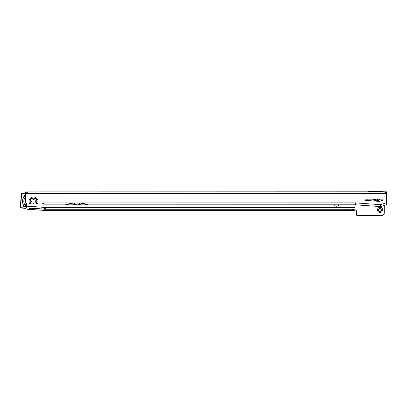 <?xml version="1.0" encoding="UTF-8"?>
<svg xmlns="http://www.w3.org/2000/svg" width="407" height="407" viewBox="0 0 407 407"><rect width="100%" height="100%" fill="white"/><g stroke="black" fill="none" stroke-linecap="round" stroke-linejoin="round"><path stroke-width="0.61" d="M367.831 199.176A2.656 2.656 0 0 1 368.193 200.58M367.44 200.524A1.903 1.903 0 0 0 366.89 199.176M377.462 209.87A2.564 2.564 0 0 1 380.031 207.305A2.564 2.564 0 0 1 382.595 209.87A2.564 2.564 0 0 1 380.031 212.439A2.564 2.564 0 0 1 377.462 209.87M381.537 209.87A1.511 1.511 0 0 0 380.031 208.359A1.511 1.511 0 0 0 378.52 209.87A1.511 1.511 0 0 0 380.031 211.381A1.511 1.511 0 0 0 381.537 209.87M346.235 209.249L45.513 209.249A14.856 14.856 0 0 1 44.475 209.213L29.416 208.16L29.329 209.366L44.388 210.419A16.061 16.061 0 0 0 45.513 210.455L346.235 210.455L346.235 209.249L354.965 209.203L354.965 207.407L354.975 209.747A1.511 1.511 0 0 1 356.481 211.258L356.481 214.82A0.605 0.605 0 0 0 357.087 215.425L381.842 215.425A2.417 2.417 0 0 0 384.254 213.009L384.254 205.398M383.506 191.819A2.417 2.417 0 0 0 382.443 191.575L368.859 191.575A1.511 1.511 0 0 0 368.03 191.824M334.361 204.813A2.417 2.417 0 0 0 338.746 204.813M346.235 210.455L353.897 210.455L354.965 210.124L354.965 209.203M353.459 209.249L353.459 210.455M353.897 209.249L353.897 210.455M26.984 208.328L26.923 209.198L27.004 207.992L29.416 208.16M29.329 209.366L26.923 209.198M27.004 207.992L26.506 206.191L44.602 207.387L26.491 206.12M24.364 206.441L24.125 206.135L25.376 205.774L25.641 206.074L24.364 206.441L25.631 206.079A1.206 1.206 0 0 0 24.501 204.421M25.56 196.169L24.847 195.853A8.033 8.033 0 0 0 24.125 206.135M24.847 195.853L25.56 195.772M25.376 205.774A6.822 6.822 0 0 1 25.56 196.856M25.631 206.079A1.206 1.206 0 0 1 23.306 205.545A1.206 1.206 0 0 1 23.458 205.036A1.206 1.206 0 0 0 24.242 206.807A1.206 1.206 0 0 0 25.717 205.713M25.56 195.268A1.206 1.206 0 0 0 24.033 196.846M25.56 193.803L21.922 193.549L25.56 193.803M26.664 203.617L26.374 207.784L26.664 203.617M26.073 207.763L26.374 207.784A0.605 0.605 0 0 1 25.727 208.343L20.91 208.008A0.605 0.605 0 0 1 20.35 207.361L21.276 194.108A0.605 0.605 0 0 1 21.922 193.549L21.902 193.849A0.3 0.3 0 0 0 21.576 194.129L20.65 207.382A0.3 0.3 0 0 0 20.93 207.707L25.748 208.043A0.3 0.3 0 0 0 26.073 207.763L26.379 203.403M24.98 197.599A1.206 1.206 0 0 0 25.56 197.543A1.206 1.206 0 0 1 24.98 197.599M31.344 204.009L35.724 204.004A3.337 3.337 0 0 0 33.532 198.148A3.337 3.337 0 0 0 31.344 204.009L27.976 204.009A2.417 2.417 0 0 1 25.565 201.592L25.56 193.396L386.65 193.33L386.65 191.819L27.33 191.885L27.33 193.096L384.88 193.03L384.88 191.819M33.532 199.613A1.872 1.872 0 0 1 35.404 201.485A1.872 1.872 0 0 1 33.532 203.358A1.872 1.872 0 0 1 31.66 201.485A1.872 1.872 0 0 1 33.532 199.613M364.911 199.781A0.605 0.605 0 0 0 365.471 200.381L378.886 201.348A3.017 3.017 0 0 0 380.057 201.2L382.616 200.351A0.605 0.605 0 0 0 382.422 199.171L365.517 199.176A0.605 0.605 0 0 0 364.911 199.781M76.923 204.762L74.659 204.609L74.776 204.019L74.171 203.098L69.338 203.098L68.737 204.192L65.206 204.863L44.282 204.863L43.381 203.678L43.381 202.92L43.371 203.398A0.906 0.906 0 0 0 42.557 203.917L35.724 204.004M83.893 203.653L81.598 203.653M72.176 203.653L69.887 203.653M380.611 204.68L380.611 206.614L386.045 204.802L386.045 202.869L380.611 204.68L355.555 202.874L355.555 204.807L88.568 204.858L85.038 204.192L84.437 203.098L79.604 203.098L78.999 204.019L79.116 204.609L76.979 204.858A9.661 9.661 0 0 0 79.345 204.548L78.999 203.495M68.737 204.019L68.9 204.126A9.661 9.661 0 0 1 65.206 204.863L88.568 204.858A9.661 9.661 0 0 1 85.038 204.192L84.875 204.126A9.661 9.661 0 0 0 85.007 204.177M74.776 203.495L74.43 204.553A9.661 9.661 0 0 0 74.567 204.584M74.659 204.609L74.43 204.553A9.661 9.661 0 0 1 71.373 203.154A0.605 0.605 0 0 0 71.271 203.098M82.504 203.098A0.605 0.605 0 0 0 82.402 203.154A9.661 9.661 0 0 1 79.345 204.548L79.116 204.609M85.038 203.49L84.875 204.126A9.661 9.661 0 0 1 83.089 203.154A0.605 0.605 0 0 0 82.987 203.098M384.88 193.03L386.65 193.03L386.65 191.819M26.77 193.096L26.77 191.885L25.56 191.885L25.56 193.096L27.33 193.096M26.77 191.885L27.33 191.885M386.65 193.33L386.65 204.802L386.045 204.802M25.56 193.096L25.56 193.396M380.611 206.614L355.555 204.807M74.654 204.604A9.661 9.661 0 0 0 76.796 204.858L76.852 204.762M70.787 203.098A0.605 0.605 0 0 0 70.686 203.154A9.661 9.661 0 0 1 68.9 204.126M79.93 203.098A8.455 8.455 0 0 1 79.212 203.337M73.845 203.098A8.455 8.455 0 0 0 74.567 203.337M379.919 199.171A4.37 4.37 0 0 1 372.893 199.176M372.736 199.176A4.502 4.502 0 0 0 380.077 199.171M379.69 199.171A4.192 4.192 0 0 1 373.122 199.176M378.429 199.171A3.297 3.297 0 0 1 374.389 199.176M44.602 207.387A13.024 13.024 0 0 0 45.513 207.422L45.513 209.249M354.965 207.422L45.513 207.422M348.596 209.249L348.596 210.455M348.682 209.249L348.682 210.455M352.253 209.249L352.253 210.455M354.965 209.137L45.513 209.137A14.738 14.738 0 0 1 44.48 209.101L27.015 207.875M354.965 207.489L45.513 207.489A13.095 13.095 0 0 1 44.597 207.458L44.475 209.213M25.56 197.67A1.328 1.328 0 0 1 24.969 197.721A6.761 6.761 0 0 0 24.512 204.299A1.328 1.328 0 0 1 25.834 205.723A1.328 1.328 0 0 1 24.42 206.954A1.328 1.328 0 0 1 23.357 204.965A8.089 8.089 0 0 1 23.921 196.902A1.328 1.328 0 0 1 25.56 195.141M25.56 194.108L21.902 193.849M21.576 194.129L21.276 194.108A0.605 0.605 0 0 1 21.922 193.549M26.374 207.784A0.605 0.605 0 0 1 25.727 208.343L25.748 208.043M20.93 207.707L20.91 208.008A0.605 0.605 0 0 1 20.35 207.361L20.65 207.382M35.658 204.004A3.297 3.297 0 0 0 33.532 198.189A3.297 3.297 0 0 0 31.41 204.009M35.989 204.004A3.521 3.521 0 0 0 33.532 197.97A3.521 3.521 0 0 0 31.08 204.009M29.803 204.009A4.502 4.502 0 0 1 33.532 196.988A4.502 4.502 0 0 1 37.261 204.004M355.555 202.874L43.381 202.935M385.439 193.03L385.439 191.819M386.65 202.869L386.045 202.869"/></g></svg>
